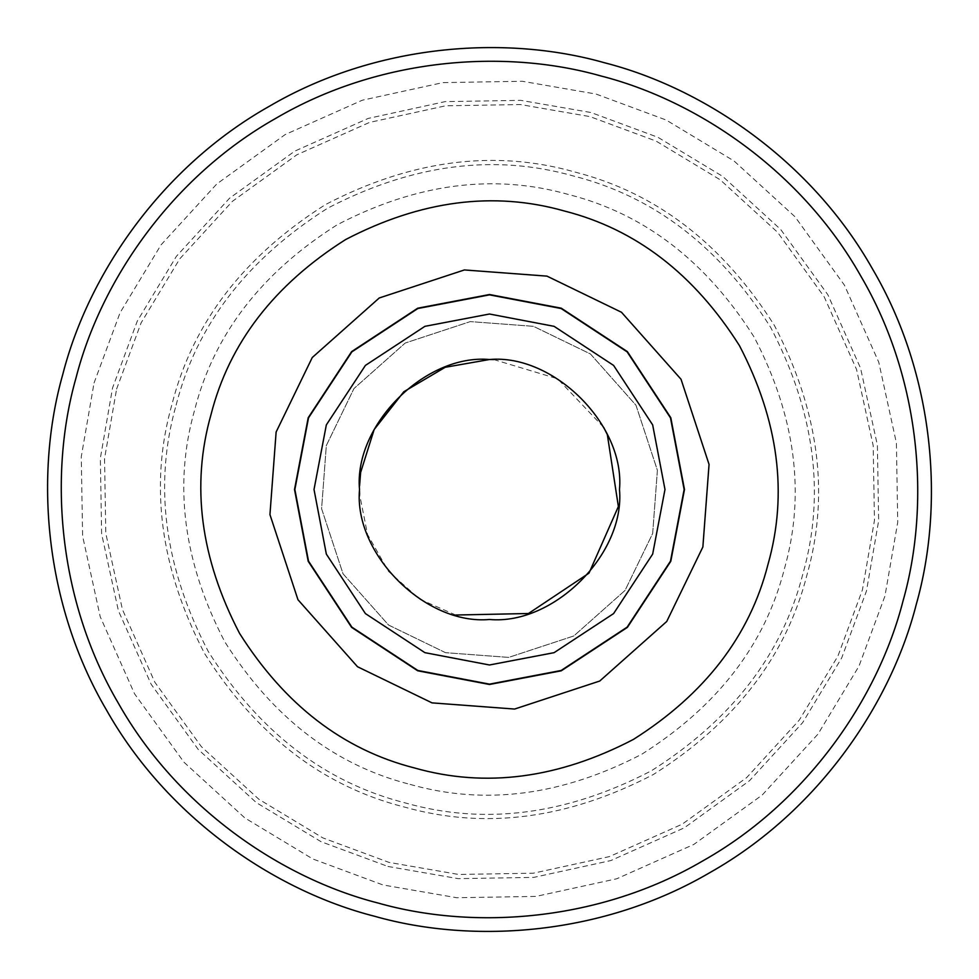 <?xml version="1.0" encoding="UTF-8"?>
<svg xmlns="http://www.w3.org/2000/svg" width="979" height="979" viewBox="0 0 979 979"><rect width="100%" height="100%" fill="white"/><g stroke="black" fill="none" stroke-linecap="round" stroke-linejoin="round"><path stroke-width="0.73" stroke-dasharray="4.89 3.67" d="M445.543 652.675L388.565 625.043L343.042 573.804L321.601 508.701L326.325 445.543L353.957 388.565L405.196 343.042L470.299 321.601L533.457 326.325L590.435 353.957L635.958 405.196L657.399 470.299L652.675 533.457L625.043 590.435L573.804 635.958L508.701 657.399L445.543 652.675L508.701 657.399L573.804 635.958L625.043 590.435L652.675 533.457L657.399 470.299L635.958 405.196L590.435 353.957L533.457 326.325L470.299 321.601L405.196 343.042L353.957 388.565L326.325 445.543L321.601 508.701L343.042 573.804L388.565 625.043L445.543 652.675M374.553 916.258C274.108 890.67 167.005 817.33 106.454 709.983C44.043 603.7 34.412 474.252 62.742 374.553C88.33 274.108 161.67 167.005 269.017 106.454C375.3 44.043 504.748 34.412 604.447 62.742C704.892 88.33 811.995 161.67 872.546 269.017C934.957 375.3 944.588 504.748 916.258 604.447C890.67 704.892 817.33 811.995 709.983 872.546C603.7 934.957 474.252 944.588 374.553 916.258M455.688 615.02L419.832 599.246L388.59 571.442L367.566 534.558L359.599 494.444M359.513 491.03L359.562 485.939M493.783 359.574L557.626 378.787L603.676 427.358M489.5 684.137L417.849 670.48L351.865 627.135L308.52 561.151L294.863 489.5L308.52 417.849L351.865 351.865L417.849 308.52L489.5 294.863L561.151 308.52L627.135 351.865L670.48 417.849L684.137 489.5L670.48 561.151L627.135 627.135L561.151 670.48L489.5 684.137L417.849 670.48L351.865 627.135L308.52 561.151L294.863 489.5L308.52 417.849L351.865 351.865L417.849 308.52L489.5 294.863L561.151 308.52L627.135 351.865L670.48 417.849L684.137 489.5L670.48 561.151L627.135 627.135L561.151 670.48L489.5 684.137L417.849 670.48L351.865 627.135L308.52 561.151L294.863 489.5L308.52 417.849L351.865 351.865L417.849 308.52L489.5 294.863L561.151 308.52L627.135 351.865L670.48 417.849L684.137 489.5L670.48 561.151L627.135 627.135L561.151 670.48L489.5 684.137M489.5 664.986L424.898 652.663L365.412 613.588L326.337 554.102L314.014 489.5L326.337 424.898L365.412 365.412L424.898 326.337L489.5 314.014L554.102 326.337L613.588 365.412L652.663 424.898L664.986 489.5L652.663 554.102L613.588 613.588L554.102 652.663L489.5 664.986L424.898 652.663L365.412 613.588L326.337 554.102L314.014 489.5L326.337 424.898L365.412 365.412L424.898 326.337L489.5 314.014L554.102 326.337L613.588 365.412L652.663 424.898L664.986 489.5L652.663 554.102L613.588 613.588L554.102 652.663L489.5 664.986L424.898 652.663L365.412 613.588L326.337 554.102L314.014 489.5L326.337 424.898L365.412 365.412L424.898 326.337L489.5 314.014L554.102 326.337L613.588 365.412L652.663 424.898L664.986 489.5L652.663 554.102L613.588 613.588L554.102 652.663L489.5 664.986M489.5 684.48L561.273 670.799L627.38 627.38L670.799 561.273L684.48 489.5L670.799 417.727L627.38 351.62L561.273 308.201L489.5 294.52L417.727 308.201L351.62 351.62L308.201 417.727L294.52 489.5L308.201 561.273L351.62 627.38L417.727 670.799L489.5 684.48M387.965 866.464L458.245 878.652L533.849 877.38L610.786 860.578L684.26 827.855L749.449 780.765L802.621 722.673L841.695 657.937L866.464 591.035L878.652 520.755L877.38 445.151L860.578 368.214L827.855 294.74L780.765 229.551L722.673 176.379L657.937 137.305L591.035 112.536L520.755 100.347L445.151 101.62L368.214 118.422L294.74 151.145L229.551 198.235L176.379 256.327L137.305 321.063L112.536 387.965L100.347 458.245L101.62 533.849L118.422 610.786L151.145 684.26L198.235 749.449L256.327 802.621L321.063 841.695L387.965 866.464M94.045 382.985L120.038 312.803L161.021 244.897L216.8 183.954L285.195 134.551L362.267 100.225L442.973 82.603L522.284 81.269L596.015 94.045L666.197 120.038L734.103 161.021L795.046 216.8L844.449 285.195L878.775 362.267L896.397 442.973L897.731 522.284L884.955 596.015L858.962 666.197L817.979 734.103L762.2 795.046L693.805 844.449L616.733 878.775L536.027 896.397L456.716 897.731L382.985 884.955L312.803 858.962L244.897 817.979L183.954 762.2L134.551 693.805L100.225 616.733L82.603 536.027L81.269 456.716L94.045 382.985M116.599 389.055L141.098 322.874L179.757 258.848L232.353 201.368L296.845 154.792L369.511 122.424L445.629 105.805L520.412 104.545L589.945 116.599L656.126 141.098L720.152 179.757L777.632 232.353L824.208 296.845L856.576 369.511L873.195 445.629L874.455 520.412L862.401 589.945L837.902 656.126L799.243 720.152L746.647 777.632L682.155 824.208L609.489 856.576L533.371 873.195L458.588 874.455L389.055 862.401L322.874 837.902L258.848 799.243L201.368 746.647L154.792 682.155L122.424 609.489L105.805 533.371L104.545 458.588L116.599 389.055M410.066 784.387C485.058 805.68 562.313 795.609 641.857 754.185C717.619 706.214 765.125 644.463 784.387 568.934C805.68 493.942 795.609 416.687 754.185 337.143C706.214 261.381 644.463 213.875 568.934 194.613C493.942 173.32 416.687 183.391 337.143 224.815C261.381 272.786 213.875 334.537 194.613 410.066C173.32 485.058 183.391 562.313 224.815 641.857C272.786 717.619 334.537 765.125 410.066 784.387M176.122 405.086C196.595 324.82 247.087 259.202 327.598 208.221C412.122 164.203 494.224 153.507 573.914 176.122C654.18 196.595 719.798 247.087 770.779 327.598C814.797 412.122 825.493 494.224 802.878 573.914C782.405 654.18 731.913 719.798 651.402 770.779C566.878 814.797 484.776 825.493 405.086 802.878C324.82 782.405 259.202 731.913 208.221 651.402C164.203 566.878 153.507 484.776 176.122 405.086M575.003 172.059C656.322 192.79 722.796 243.942 774.426 325.493C819.019 411.119 829.849 494.285 806.941 575.003C786.21 656.322 735.058 722.796 653.507 774.426C567.881 819.019 484.715 829.849 403.997 806.941C322.678 786.21 256.204 735.058 204.574 653.507C159.981 567.881 149.151 484.715 172.059 403.997C192.79 322.678 243.942 256.204 325.493 204.574C411.119 159.981 494.285 149.151 575.003 172.059"/><path stroke-width="1.47" d="M414.496 767.964C343.164 749.779 284.852 704.917 239.549 633.364C200.438 558.263 190.929 485.303 211.036 414.496C229.221 343.164 274.083 284.852 345.636 239.549C420.737 200.438 493.697 190.929 564.504 211.036C635.836 229.221 694.148 274.083 739.451 345.636C778.562 420.737 788.071 493.697 767.964 564.504C749.779 635.836 704.917 694.148 633.364 739.451C558.263 778.562 485.303 788.071 414.496 767.964M374.553 916.258C474.252 944.588 603.7 934.957 709.983 872.546C817.33 811.995 890.67 704.892 916.258 604.447C944.588 504.748 934.957 375.3 872.546 269.017C811.995 161.67 704.892 88.33 604.447 62.742C504.748 34.412 375.3 44.043 269.017 106.454C161.67 167.005 88.33 274.108 62.742 374.553C34.412 474.252 44.043 603.7 106.454 709.983C167.005 817.33 274.108 890.67 374.553 916.258M359.599 494.444L359.513 491.03M359.562 485.939L360.627 472.453L374.162 429.548L403.825 391.735L445.2 367.296L489.5 359.513L493.783 359.574M603.676 427.358L607.335 434.615L618.373 506.547L589.003 573.143L528.452 613.515L455.688 615.02M489.5 294.52L561.273 308.201L627.38 351.62L670.799 417.727L684.48 489.5L670.799 561.273L627.38 627.38L561.273 670.799L489.5 684.48L417.727 670.799L351.62 627.38L308.201 561.273L294.52 489.5L308.201 417.727L351.62 351.62L417.727 308.201L489.5 294.52M489.5 684.137L417.849 670.48L351.865 627.135L308.52 561.151L294.863 489.5L308.52 417.849L351.865 351.865L417.849 308.52L489.5 294.863L561.151 308.52L627.135 351.865L670.48 417.849L684.137 489.5L670.48 561.151L627.135 627.135L561.151 670.48L489.5 684.137M489.5 664.986L554.102 652.663L613.588 613.588L652.663 554.102L664.986 489.5L652.663 424.898L613.588 365.412L554.102 326.337L489.5 314.014L424.898 326.337L365.412 365.412L326.337 424.898L314.014 489.5L326.337 554.102L365.412 613.588L424.898 652.663L489.5 664.986M489.5 619.487C553.808 625.3 625.3 553.808 619.487 489.5C625.3 425.192 553.808 353.7 489.5 359.513C425.192 353.7 353.7 425.192 359.513 489.5C353.7 553.808 425.192 625.3 489.5 619.487M276.127 432.02L269.947 514.599L297.971 599.735L357.519 666.736L432.02 702.873L514.599 709.053L599.735 681.029L666.736 621.481L702.873 546.98L709.053 464.401L681.029 379.265L621.481 312.264L546.98 276.127L464.401 269.947L379.265 297.971L312.264 357.519L276.127 432.02M75.958 378.102C100.751 280.777 171.814 176.991 275.845 118.312C378.836 57.834 504.283 48.509 600.898 75.958C698.223 100.751 802.009 171.814 860.688 275.845C921.166 378.836 930.491 504.283 903.042 600.898C878.249 698.223 807.185 802.009 703.155 860.688C600.164 921.166 474.717 930.491 378.102 903.042C280.777 878.249 176.991 807.185 118.312 703.155C57.834 600.164 48.509 474.717 75.958 378.102"/></g></svg>
